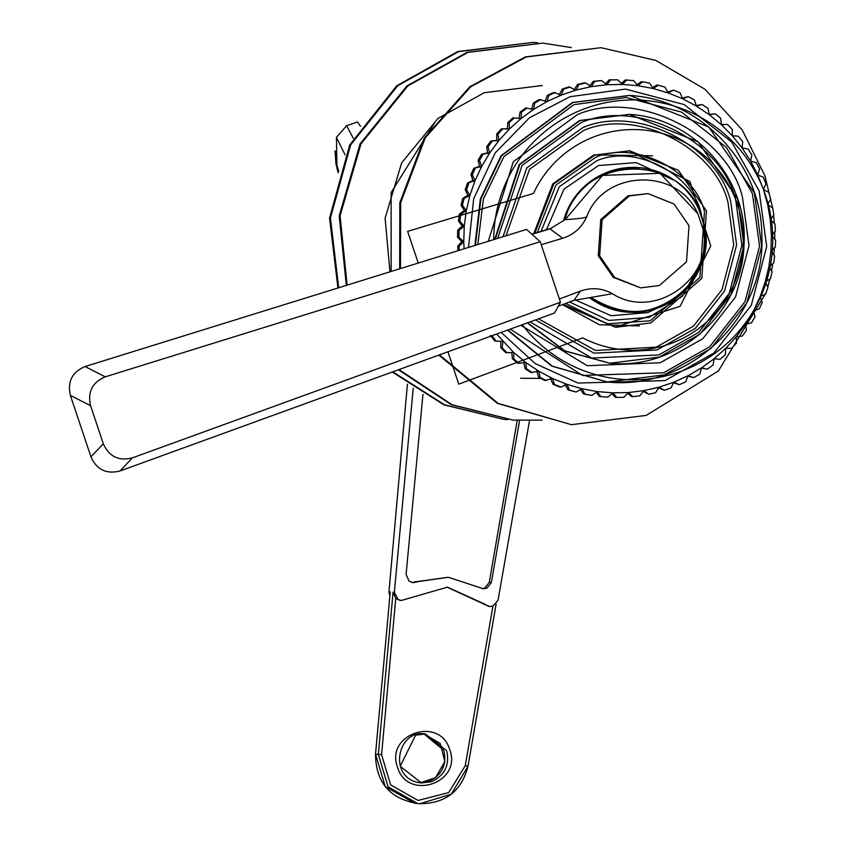 <?xml version="1.0" encoding="UTF-8"?>
<svg xmlns="http://www.w3.org/2000/svg" width="846" height="846" viewBox="0 0 846 846"><rect width="100%" height="100%" fill="white"/><g stroke="black" fill="none" stroke-linecap="round" stroke-linejoin="round"><path stroke-width="1.27" d="M573.979 300.351L580.409 291.098C591.481 287.206 602.172 288.084 612.462 293.731L573.979 300.351L558.265 306.21M541.218 244.684L562.727 238.265L550.059 228.843L565.086 219.674C580.504 153.708 683.843 151.709 701.736 217.031C726.756 279.952 643.15 340.938 591.185 297.676M531.965 234.289L550.059 228.843M591.248 297.665C628.123 319.904 661.223 315.241 690.526 283.685C714.447 244.695 702.55 228.97 702.899 228.822L697.855 213.752L660.102 173.314L602.563 175.408L565.149 219.664C578.104 218.85 585.295 217.877 586.712 216.756C581.889 227.489 573.895 234.659 562.727 238.265M580.409 291.098L559.396 299.008M612.462 293.731C654.783 321.173 715.134 277.858 702.899 228.822M697.855 213.752C678.122 167.244 603.949 169.253 586.712 216.756M490.405 335.471L494.794 340.938L502.852 341.477L502.196 347.812L500.821 347.706L505.739 352.687L513.808 352.581L513.797 358.916L512.422 358.81L517.826 363.272L525.831 362.522L526.455 368.793L525.091 368.687L530.907 372.578L538.796 371.193L540.055 377.327L538.68 377.221L544.866 380.499L552.565 378.5L554.437 384.444L553.062 384.338L559.555 386.971L560.919 387.077L567 384.37L569.464 390.059L568.1 389.953L576.189 392.026L581.963 388.748L584.988 394.12L583.613 394.014L591.872 395.399L597.287 391.582L600.84 396.594L607.819 397.155L612.821 392.851L616.861 397.44L623.862 397.292L628.398 392.544L632.882 396.658L639.83 395.801L643.869 390.651L648.745 394.247L655.576 392.703L659.076 387.193L664.29 390.249L670.92 388.007L673.85 382.212L679.349 384.687L685.725 381.789L688.041 375.761L693.762 377.633L699.822 374.101L701.524 367.904L707.404 369.152L713.062 365.028L714.13 358.725L720.115 359.328L725.329 354.654L725.752 348.309L731.769 348.266L736.485 343.085L736.274 336.761L742.249 336.074L746.415 330.448L745.559 324.219L751.438 322.897L755.023 316.859L753.543 310.789L759.264 308.843L762.225 302.477L760.131 296.618L765.619 294.07L767.925 287.439L765.26 281.855L770.463 278.725L772.081 271.904L768.866 266.649L773.73 262.979L774.65 256.021L770.918 251.156L775.391 246.969L775.613 239.957L771.404 235.537L775.433 230.884L774.936 223.883L770.304 219.949L773.847 214.873L772.652 207.957L767.65 204.552L770.653 199.106L768.771 192.349L763.441 189.504L765.894 183.751L763.335 177.216L757.741 174.963L759.602 168.957L756.398 162.718L750.614 161.068L751.851 154.871L748.033 148.991L742.111 147.976L742.714 141.652L738.325 136.185L732.329 135.815L732.298 129.417L727.38 124.425L721.374 124.7L720.697 118.313L715.293 113.85L709.35 114.76L708.028 108.436L702.212 104.544L696.385 106.088L694.439 99.902L688.253 96.624L682.616 98.781L680.057 92.785L673.564 90.152L668.171 92.912L665.019 87.17L658.304 85.203L653.218 88.534L649.506 83.109L642.622 81.829L637.884 85.7L633.654 80.634L626.675 80.074L622.36 84.431L617.633 79.788L609.257 79.831L610.632 79.936L606.772 84.748L601.601 80.571L593.289 81.322L594.653 81.428L591.301 86.641L585.739 82.982L584.375 82.876L577.543 84.42L578.918 84.537L576.105 90.088L568.829 86.874L562.199 89.105L563.563 89.221L561.332 95.069L553.77 92.436L547.394 95.334L548.768 95.439L547.129 101.52L539.357 99.49L533.297 103.022L534.672 103.127L533.657 109.377L525.715 107.971L520.057 112.095L521.422 112.201L521.041 118.567L513.004 117.795L507.79 122.469L509.155 122.585L509.419 128.983L501.35 128.856L507.367 128.814L507.79 122.469M720.115 359.328L714.13 358.767M707.404 369.152L701.461 368.137M693.762 377.633L687.883 376.174M679.349 384.687L673.564 382.783M664.29 390.249L658.632 387.88M648.745 394.247L643.256 391.434M632.882 396.658L631.518 396.541L627.595 393.39M616.861 397.44L615.486 397.324L611.817 393.718M600.84 396.594L599.465 396.478L596.081 392.438M583.613 394.014L580.557 389.541M568.1 389.953L564.948 384.211M553.062 384.338L550.513 378.342M538.68 377.221L536.734 371.024M525.091 368.687L523.769 362.363M512.422 358.81L511.745 352.422M500.821 347.706L500.79 341.308M461.715 241.586L457.506 237.166L458.881 237.271L463.767 241.745L459.061 246.345L457.686 246.239L461.715 241.586L463.767 241.745L464.253 226.125L459.092 230.26L457.728 230.154L462.202 225.967L458.469 221.102L459.833 221.208L464.253 226.125L466.315 210.633L460.763 214.26L459.389 214.144L464.253 210.474L461.038 205.218L462.402 205.335L466.315 210.633L469.921 195.426L464.031 198.503L462.656 198.398L467.859 195.267L465.194 189.684L466.569 189.79L469.921 195.426L475.04 180.663L467.5 183.053L472.988 180.505L470.894 174.646L472.269 174.752L475.04 180.663L481.628 166.493L473.855 168.28L479.576 166.334L478.096 160.264L479.46 160.37L481.628 166.493L489.612 153.073L481.681 154.226L487.56 152.904L486.704 146.675L488.068 146.781L489.612 153.073L498.907 140.521L490.87 141.039L496.845 140.362L496.634 134.038L497.998 134.144L498.907 140.521L509.419 128.983L521.041 118.567L533.657 109.377L547.129 101.52L561.332 95.069L576.105 90.088L591.301 86.641L606.772 84.748L622.36 84.431L637.884 85.7L653.218 88.534L668.171 92.912L682.616 98.781L696.385 106.088L709.35 114.76L721.374 124.7L732.329 135.815L742.111 147.976L750.614 161.068L757.741 174.963L763.441 189.504L767.65 204.552L770.304 219.949L771.404 235.537L770.918 251.156L768.866 266.649L765.26 281.855L760.131 296.618L753.543 310.789L745.559 324.219L736.274 336.761L725.752 348.309L714.13 358.725L701.524 367.904L688.041 375.761L673.85 382.212L659.076 387.193L643.869 390.651L628.398 392.544L612.821 392.851L597.287 391.582L581.963 388.748L567 384.37L552.565 378.5L538.796 371.193L525.831 362.522L513.808 352.581L496.644 334.043M462.202 225.967L464.253 226.125M464.253 210.474L466.315 210.633M467.859 195.267L469.921 195.426M472.988 180.505L475.04 180.663M479.576 166.334L481.628 166.493M487.56 152.904L489.612 153.073M496.845 140.362L498.907 140.521M507.367 128.814L509.419 128.983M518.989 118.398L520.057 112.095M531.595 109.219L533.297 103.022M545.078 101.361L547.394 95.334M559.269 94.911L562.199 89.105M574.043 89.93L577.543 84.42M589.25 86.472L593.289 81.322M605.525 83.733L609.257 79.831M621.302 83.405L625.3 79.958L626.675 80.074M637.038 84.685L641.247 81.724L642.622 81.829M652.562 87.582L656.93 85.097L658.304 85.203M667.695 92.045L673.564 90.152M682.299 98.041L688.253 96.624M696.195 105.507L702.212 104.544M709.265 114.347L715.293 113.85M721.342 124.478L727.38 124.425M732.329 135.783L736.951 136.079M625.3 79.958L628.99 80.222M496.634 134.038L501.35 128.856M486.704 146.675L490.87 141.039M478.096 160.264L481.681 154.226M470.894 174.646L473.855 168.28M465.194 189.684L467.5 183.053M461.038 205.218L462.656 198.398M458.469 221.102L459.389 214.144M457.506 237.166L457.728 230.154M457.961 250.702L457.686 246.239M604.129 396.901L599.465 396.478M617.633 79.788L610.632 79.936M601.601 80.571L594.653 81.428M585.739 82.982L578.918 84.537M570.204 86.979L563.563 89.221M555.145 92.542L548.768 95.439M540.721 99.595L534.672 103.127M527.09 108.077L521.422 112.201M514.379 117.901L509.155 122.585M502.725 128.962L497.998 134.144M492.245 141.155L488.068 146.781M483.045 154.342L479.46 160.37M475.23 168.386L472.269 174.752M468.864 183.159L466.569 189.79M464.031 198.503L462.402 205.335M460.763 214.26L459.833 221.208M459.092 230.26L458.881 237.271M464.073 248.809L463.767 241.745M459.061 246.345L459.293 250.289M491.78 335.587L496.168 341.044M502.196 347.812L507.114 352.803M513.797 358.916L519.19 363.378M526.455 368.793L532.282 372.684M540.055 377.327L546.241 380.605M554.437 384.444L560.919 387.077M569.464 390.059L576.189 392.026M584.988 394.12L591.872 395.399M648.025 193.618L627.965 195.828L600.755 219.6L598.27 255.693L613.276 277.372L640.623 287.862L659.32 285.546L686.529 261.774L689.014 225.681L674.008 204.002L648.025 193.618L629.339 195.934L602.13 219.706L599.645 255.799L614.651 277.477L640.623 287.862M554.511 313.009L560.475 302.234L540.224 241.723L526.54 229.403L85.076 366.54C72.164 372.029 67.268 381.652 70.387 395.399L90.956 456.861C96.74 469.71 106.427 474.416 120.026 470.979L554.511 313.009M540.224 241.723L105.264 376.84L85.076 366.54M70.387 395.399L90.575 405.699C87.455 391.952 92.351 382.329 105.264 376.84M90.575 405.699L103.307 443.759L90.956 456.861M560.475 302.234L132.378 457.876C118.778 461.313 109.092 456.607 103.307 443.759M411.949 582.503L448.264 577.268L414.265 581.974M422.958 394.321L406.101 574.434L409.083 581.181L412.996 582.661L416.391 582.143M519.592 420.494L491.357 582.513L487.01 588.129L483.33 588.774L448.264 577.268M482.305 588.615L484.948 587.959L489.284 582.355L517.234 420.377M529.501 420.674L498.019 600.29L492.89 606.191L489.993 606.54L484.335 604.33L488.988 606.455M484.335 604.33L446.952 587.103M485.308 604.404L447.471 587.145L401.247 600.491L398.149 599.55L394.352 592.274L393.062 592.168L395.748 598.482L400.253 600.417M394.352 592.274L413.218 388.251M390.175 592.665L390.239 591.946L388.959 591.851L389.847 596.144M388.959 591.851L407.412 384.221M389.985 271.82L385.11 218.173L401.66 162.866L437.964 118.429L484.261 92.711L542.297 85.52M571.293 47.577L542.751 43.104L467.986 52.378L407.899 85.88L361.009 143.82L340.092 215.762L347.114 285.144M398.963 369.554L451.997 404.684L513.152 420.102L542.043 420.145M513.152 420.102L451.32 404.705L398.403 369.765M346.342 285.377L339.204 215.952L360.068 143.915L406.968 85.869L467.129 52.315L542.751 43.104M337.935 287.989L329.559 218.141L349.705 144.983L396.795 85.742L457.707 51.574L533.329 42.363L458.564 51.638L397.726 85.753L350.646 144.888L330.437 217.94L338.696 287.756M392.787 371.806L444.626 404.843L503.73 419.362L443.96 404.853L392.227 372.007M503.73 419.362L508.023 419.648M537.612 42.755L533.329 42.363M439.402 354.855L498.061 403.341L571.431 424.681L497.374 403.373L438.788 355.077M399.661 268.817L399.809 202.765L424.364 137.813L469.805 86.778L525.408 56.883L601.03 47.683L526.265 56.957L470.725 86.789L425.316 137.729L400.708 202.575L400.465 268.563M772.726 208.317L764.974 175.957L742.228 129.935L704.94 89.232L655.798 60.415L601.03 47.683M571.431 424.681L646.196 415.407L718.381 370.971L766.085 292.801M767.777 287.122L769.828 279.117M771.531 270.995L772.747 263.719M773.826 254.942L774.397 247.899M774.746 239.048L774.714 231.709M774.344 223.376L773.614 215.212M357.498 122.036L360.544 126.361M353.279 138.289L346.617 125.694L336.433 137.39L345.073 154.797M338.749 171.273L336.412 163.701L335.027 150.81L335.978 163.976L338.241 172.806M335.027 150.81L335.481 152.016M493.726 239.598A139.918 139.516 -85.5 0 1 769.553 209.956A139.918 139.516 -85.5 0 1 522.278 324.727M447.915 351.756L458.754 384.158L582.704 337.882A110.329 110.012 -85.5 0 0 731.663 289.12A110.329 110.012 -85.5 0 0 680.988 140.457A110.329 110.012 -85.5 0 0 533.466 193.448L407.635 231.36L418.231 263.043M531.785 234.131L549.488 228.801M563.88 219.442A72.513 72.301 -85.5 0 1 661.604 173.166A72.513 72.301 -85.5 0 1 695.983 275.891A72.513 72.301 -85.5 0 1 590.212 298.162M564.504 219.632A71.847 71.646 -85.5 0 1 639.153 168.269M627.901 311.518A71.847 71.646 -85.5 0 1 590.603 297.633M704.982 231.571L701.038 212.758C691.563 172.848 634.225 144.264 596.768 160.772L559.312 186.68L540.943 231.582M546.347 229.964L564.06 189.049L598.556 165.541L636.266 162.622L673.109 179.828M663.698 305.131L647.761 312.618L611.224 315.727L575.058 299.854M569.591 301.99L608.877 320.444L649.157 317.356L682.31 296.29L702.804 259.257M537.221 232.703L556.044 184.957L595.616 157.335C634.722 140.098 694.577 169.94 704.464 211.606L699.928 277.435L650.31 320.793L607.28 323.838L565.731 303.428M535.433 319.936L594.008 353.163L657.056 349.948L695.243 328.407L724.536 291.003L736.612 245.012L730.701 201.485C717.26 144.825 635.864 104.248 582.693 127.693L526.815 167.91L502.989 236.711M505.993 235.78L529.511 169.285L583.677 130.474C635.515 107.622 714.881 147.183 727.983 202.416L733.746 244.864L721.976 289.702L693.413 326.165L656.179 347.177L595.351 350.445L538.49 318.826M497.702 238.361L522.067 165.446L581.012 122.681C636.583 98.178 721.649 140.595 735.703 199.793L741.868 245.287L729.252 293.351L698.637 332.446L658.738 354.96L591.692 358.048L530.04 321.903M520.819 325.255L587.177 365.705L660.229 362.754L702.846 338.707L735.534 296.967L749.017 245.636L742.418 197.055C727.423 133.837 636.573 88.544 577.236 114.707L513.342 161.649L488.29 241.279M494.751 239.27L519.264 164.441L579.605 120.481L629.223 114.379M609.68 363.198L564.546 350.9L527.259 322.908M527.618 322.781L564.948 350.889L609.934 363.22L659.277 357.097L699.928 334.159L731.103 294.345L743.962 245.393L737.67 199.064L698.056 141.821L629.466 114.4L580.123 120.513L519.846 164.399L495.27 239.111M477.821 244.536L483.373 199.106L503.878 156.721L573.874 104.671L626.241 97.502L681.559 112.084L726.534 147.5L752.432 193.692L759.56 246.197L744.988 301.673L709.657 346.797L663.592 372.79L582.556 375.444L510.212 329.105M501.128 332.415L535.222 363.59L578.051 383.058L665.083 380.594L713.855 353.068L751.28 305.29L766.698 246.546L759.158 190.942L731.737 142.043L684.107 104.544L625.532 89.105L570.088 96.698L529.596 117.689L495.164 152.957L473.697 198.704L468.515 247.423M474.913 245.435L480.327 199.074L501.075 155.727L572.467 102.461L629.561 95.439M607.058 381.958L551.772 366.107L507.463 330.109M507.833 329.972L552.184 366.096L607.312 381.98L664.131 374.926L710.936 348.52L746.849 302.678L761.643 246.302L754.41 192.951L708.779 127.037L629.805 95.461L572.985 102.503L501.657 155.685L480.877 198.969L475.42 245.277M652.763 155.812L593.881 154.913L552.755 183.857L533.72 233.76M534.006 233.676L553.02 183.952L594.019 155.114L629.361 150.81M615.507 327.243L562.77 304.528M562.505 304.634L599.37 324.737L639.449 325.943M563.225 304.359L615.856 327.265L650.849 322.929L701.789 278.429L706.442 210.866L678.344 170.279L629.71 150.831L594.717 155.167L553.813 183.889L534.735 233.454M120.026 470.979L132.378 457.876M491.357 582.513L489.284 582.355M446.656 750.635C449.871 765.186 444.732 775.56 431.206 781.757L421.488 782.962L400.179 766.286L415.619 735.163L425.337 733.958L446.656 750.635M449.744 749.683C439.888 715.462 384.824 734.011 397.546 767.269C407.402 801.5 462.466 782.941 449.744 749.683M493.028 605.651L465.247 765.725L448.644 792.607L418.104 800.464L390.651 784.94L381.588 754.664L395.748 598.482M420.081 782.814L428.393 781.535C441.908 775.338 447.058 764.964 443.833 750.413L423.92 733.884L440.184 743.465L444.869 761.527L435.521 777.717L420.081 782.814M465.247 765.725L467.997 766.222L496.126 604.118L468.007 766.222L451.299 794.183L419.859 803.7C445.482 803.563 461.535 791.073 468.007 766.222M381.588 754.664L378.352 754.368L388.071 786.812L417.48 803.446L419.859 803.7L414.656 803.224L385.247 786.59L375.518 754.146L390.239 591.946M393.062 592.168L378.352 754.368L375.529 754.146L390.196 592.306M434.907 122.258L391.116 192.624L391.148 271.46M357.541 122.004L346.574 125.716M629.678 80.275L628.303 80.169M603.441 396.848L604.816 396.954M609.416 363.177L609.934 363.22C677.762 370.421 743.095 312.311 744.036 243.86C748.276 179.045 694.206 117.901 629.466 114.4L628.959 114.358M606.793 381.937L607.312 381.98C688.517 390.789 765.693 317.969 761.834 236.087C762.151 164.346 701.292 99.479 629.805 95.461L629.297 95.418M615.158 327.212L680.068 306.337L710.756 245.964L689.913 181.583L629.012 150.778M421.488 782.962C386.992 779.758 397.038 728.808 425.337 733.958M401.247 600.491L400.211 600.406M489.993 606.54L489.02 606.455M417.046 803.478C389.604 798.55 375.772 782.106 375.518 754.146M520.607 378.247L540.869 378.426M336.433 137.39L336.983 169.158"/></g></svg>
